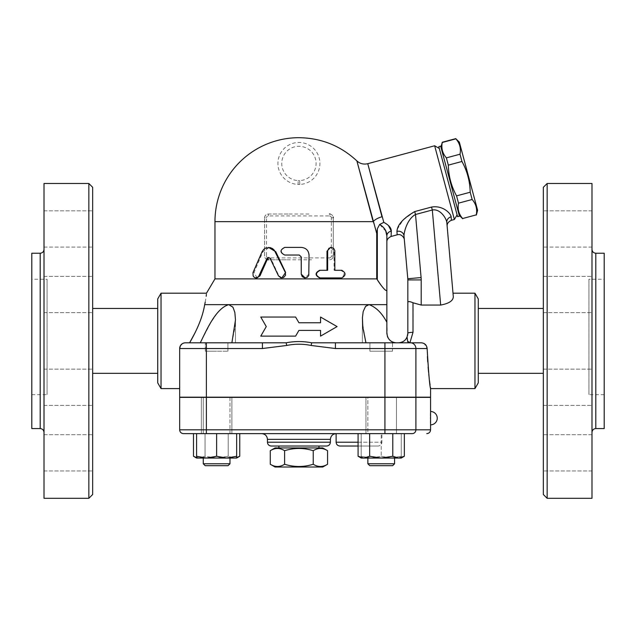 <?xml version="1.0" encoding="UTF-8"?>
<svg xmlns="http://www.w3.org/2000/svg" width="636" height="636" viewBox="0 0 636 636"><rect width="100%" height="100%" fill="white"/><g stroke="black" fill="none" stroke-linecap="round" stroke-linejoin="round"><path stroke-width="0.48" stroke-dasharray="3.18 2.39" d="M270.276 450.701C275.054 447.712 279.824 447.712 284.602 450.701C294.15 447.712 303.69 447.712 313.238 450.701C318.016 447.712 322.786 447.712 327.564 450.701M322.77 447.935L275.07 447.935M275.07 467.015L322.77 467.015M327.564 464.248C322.786 467.237 318.016 467.237 313.238 464.248C303.69 467.237 294.15 467.237 284.602 464.248C279.824 467.237 275.054 467.237 270.276 464.248M313.238 450.701L313.238 464.248M318.954 447.935L278.886 447.935L318.954 447.935M284.602 450.701L284.602 464.248M318.954 446.027L278.886 446.027L318.954 446.027M44.011 432.385L44.011 249.407L44.011 432.385M31.8 253.223L31.8 428.569M44.011 183.486L44.011 498.306M44.011 434.706L44.011 470.958L44.011 434.706L44.011 470.958L44.011 434.706L92.665 434.706L92.665 470.958L92.665 434.706L92.665 470.958L92.665 434.706L44.011 434.706M44.011 374.445L44.011 405.386L44.011 374.445M44.011 294.532L44.011 276.406L44.011 294.532M44.011 241.775L44.011 210.834L44.011 241.775M44.011 247.086L44.011 210.834L44.011 247.086L92.665 247.086L92.665 210.834L92.665 247.086L92.665 210.834L92.665 247.086L44.011 247.086M44.011 307.347L44.011 276.406L44.011 307.347M44.011 387.26L44.011 405.386L44.011 387.26M92.665 187.302L92.665 494.49M88.849 498.306L88.849 183.486M92.665 308.46L92.665 373.332L92.665 308.46M92.665 400.076L92.665 369.134L92.665 400.076M92.665 294.532L92.665 276.406L92.665 294.532M92.665 281.716L92.665 312.658L92.665 281.716M92.665 387.26L92.665 405.386L92.665 387.26M31.8 279.236L31.8 394.67L31.8 279.236L47.064 279.236L47.064 394.67L47.064 279.236M157.728 373.332L157.728 308.46L157.728 373.332M591.989 432.385L591.989 249.407L591.989 432.385M604.2 253.223L604.2 428.569M591.989 183.486L591.989 498.306M591.989 434.706L591.989 470.958L591.989 434.706L591.989 470.958L591.989 434.706L543.335 434.706L543.335 470.958L543.335 434.706L543.335 470.958L543.335 434.706L591.989 434.706M591.989 374.445L591.989 405.386L591.989 374.445M591.989 294.532L591.989 276.406L591.989 294.532M591.989 241.775L591.989 210.834L591.989 241.775M591.989 247.086L591.989 210.834L591.989 247.086L543.335 247.086L543.335 210.834L543.335 247.086L543.335 210.834L543.335 247.086L591.989 247.086M591.989 307.347L591.989 276.406L591.989 307.347M591.989 387.26L591.989 369.134L591.989 387.26M547.151 183.486L547.151 498.306M543.335 494.49L543.335 187.302M543.335 308.46L543.335 373.332L543.335 308.46M543.335 400.076L543.335 369.134L543.335 400.076M543.335 294.532L543.335 276.406L543.335 294.532M543.335 281.716L543.335 312.658L543.335 281.716M543.335 387.26L543.335 369.134L543.335 387.26M604.2 279.236L604.2 394.67L604.2 279.236L588.936 279.236L588.936 394.67L588.936 279.236M591.989 210.834L543.335 210.834L591.989 210.834M591.989 470.958L543.335 470.958L591.989 470.958M206.605 458.047L236.656 458.047L236.656 456.258L226.639 458.047L216.622 456.258L206.605 458.047L196.588 456.258L196.588 458.047L206.605 458.047M196.588 457.642L199.275 458.047L196.588 458.047L229.978 458.047L199.275 458.047L205.054 456.258L216.622 458.047L228.189 456.258L233.969 458.047L216.622 458.047L205.054 456.258L199.275 458.047L193.487 456.258M381.218 458.047L398.565 458.047L392.786 456.258L381.218 458.047L369.651 456.258L363.872 458.047L381.218 458.047M404.353 456.258L398.565 458.047L401.252 458.047L401.252 456.258L391.235 458.047L381.218 456.258L371.201 458.047L361.184 456.258L361.184 458.047L363.872 458.047L358.084 456.258M326.586 446.027L271.254 446.027M478.272 373.332L478.272 308.46L478.272 373.332M440.661 146.137L459.43 216.168M440.907 147.059L459.184 215.246L440.907 147.059M462.682 218.752L462.626 218.522C458.755 214.07 457.379 208.942 458.508 203.154L456.561 195.88C451.314 186.3 448.571 176.053 448.316 165.137L446.377 157.871C442.505 153.419 441.13 148.291 442.251 142.496L442.195 142.265M477.612 210.309L459.335 142.122M455.837 138.616L455.893 138.847C459.764 143.299 461.14 148.419 460.011 154.214L461.959 161.48C467.206 171.06 469.948 181.308 470.203 192.223L472.151 199.497C476.022 203.949 477.39 209.077 476.269 214.865L476.324 215.095M462.626 218.522L476.269 214.865M458.508 203.154L472.151 199.497M456.561 195.88L470.203 192.223M448.316 165.137L461.959 161.48M446.377 157.871L460.011 154.214M442.251 142.496L455.893 138.847M438.816 146.63L457.586 216.661M439.309 148.474L457.093 214.817L439.309 148.474M236.656 433.625L196.588 433.625L236.656 433.625L236.656 456.258M216.622 397.182L203.266 397.182L216.622 397.182M216.622 463.771L203.266 463.771L216.622 463.771M216.622 351.199L205.333 351.199L216.622 351.199M216.622 465.679L205.174 465.679L216.622 465.679M367.862 433.625L394.574 433.625L367.862 433.625L367.862 397.182L394.574 397.182L367.862 397.182L394.574 397.182L367.862 397.182L367.862 433.625L394.574 433.625L367.862 433.625M367.862 463.771L394.574 463.771L367.862 463.771L394.574 463.771L394.574 458.047M392.507 351.199L369.929 351.199L392.507 351.199L369.929 351.199L392.507 351.199L392.507 342.804L369.929 342.804L392.507 342.804L369.929 342.804L392.507 342.804L392.507 351.199M394.574 463.771L392.666 465.679L369.77 465.679M361.184 458.047L371.201 458.047L361.184 458.047L361.184 456.258L371.201 458.047L391.235 458.047L371.201 458.047L381.218 456.258L391.235 458.047L401.252 458.047L391.235 458.047L401.252 456.258L401.252 458.047M196.588 433.625L196.588 456.258M392.786 433.625L369.651 433.625L404.353 433.625L392.786 433.625L392.786 456.258M401.252 433.625L401.252 456.258L401.252 433.625L381.218 433.625L381.218 456.258L381.218 433.625L361.184 433.625L361.184 456.258L361.184 433.625L401.252 433.625M216.622 433.625L201.358 433.625L231.886 433.625L201.358 433.625L231.886 433.625L216.622 433.625L216.622 456.258M369.651 433.625L358.084 433.625L369.651 433.625L369.651 456.258M365.954 433.625L396.482 433.625L365.954 433.625L365.954 397.373L396.482 397.373L365.954 397.373L396.482 397.373L365.954 397.373L365.954 433.625M203.266 463.771L229.978 463.771L228.07 465.679L205.174 465.679M229.978 458.047L203.266 458.047L229.978 458.047L229.978 463.771M229.978 397.373L229.978 433.625L203.266 433.625L229.978 433.625L229.978 397.182L203.266 397.182L229.978 397.182M205.333 342.804L227.911 342.804L205.333 342.804L205.333 351.199L227.911 351.199L205.333 351.199L205.333 342.804L262.422 342.804L185.394 342.804L206.382 342.804L206.382 348.528L179.67 348.528A5.724 5.724 0 0 1 185.394 342.804C181.904 343.154 179.996 345.062 179.67 348.528L179.67 397.182L430.572 397.182M239.756 456.258L233.969 458.047L236.656 457.642M233.969 458.047L236.656 458.047L233.969 458.047L228.189 456.258L216.622 458.047L233.969 458.047M205.054 433.625L205.054 456.258L205.054 433.625L193.487 433.625L228.189 433.625L205.054 433.625M228.189 433.625L228.189 456.258L228.189 433.625L239.756 433.625L228.189 433.625M396.482 433.625L396.482 397.373L396.482 433.625M216.622 397.373L201.358 397.373L216.622 397.373M201.358 397.373L231.886 397.373L201.358 397.373L201.358 433.625L201.358 397.373M375.24 397.182L222.6 397.182L375.24 397.373M378.102 446.027L358.084 446.027L378.102 446.027C380.423 445.804 381.695 444.532 381.918 442.211L358.084 442.211M336.126 433.625L261.714 433.625L336.126 433.625M384.931 433.625L183.486 433.625A3.816 3.816 0 0 1 179.67 429.809L384.931 429.809L384.931 433.625L412.255 433.625A3.816 3.641 -90 0 0 415.896 429.809L430.572 429.809M179.67 429.809L179.67 397.373L430.572 397.373M430.572 411.492L430.54 413.185M430.516 415.674L430.508 417.296M430.508 419.045L430.516 420.666M430.54 423.171L430.572 424.848M396.395 342.804L362.369 342.804L396.395 342.804M394.805 342.669L393.263 342.279M391.951 341.707L390.417 340.697M389.041 339.338L387.992 337.772M387.34 336.253L386.855 322.269C381.982 313.095 376.051 307.22 369.079 304.644L386.855 304.644L386.855 322.269M369.055 304.644L364.873 307.244L362.854 313.206M362.798 313.572L362.433 322.516L365.946 342.804L335.418 342.804L410.435 342.804A5.724 5.462 -90 0 1 415.896 348.528L415.896 397.182M235.471 319.757L234.644 311.521L232.212 306.242L228.761 304.644L222.982 307.244L217.258 313.206M216.971 313.572L210.834 322.516L200.292 342.804L235.471 342.804L231.894 342.804L235.034 327.119L235.471 319.94M320.56 336.126L320.56 330.402L298.92 330.402L295.613 336.126L260.76 336.126L266.269 326.586L260.76 317.046L295.613 317.046L298.92 322.77L320.56 322.77L320.56 317.046L337.08 326.586L320.56 336.126M407.763 334.488L407.843 333.264A5.342 0.962 180 0 1 413.185 332.302L409.902 342.804L410.435 342.804M384.931 342.804L384.931 348.528L335.418 348.528L335.418 342.804L365.946 342.804M182.103 343.845L185.267 342.804L200.292 342.804M195.427 332.064L199.895 321.864L202.653 313.58L204.673 304.644L369.079 304.644M282.241 277.932L278.894 275.786L270.849 258.558L268.909 257.516M257.008 277.932L254.074 272.447L262.93 251.689L269.243 247.404M341.786 270.3L340.832 270.3C345.054 272.844 345.054 275.388 340.832 277.932L341.786 277.932M334.059 270.3L334.854 270.3L334.059 270.3L334.059 251.22L334.854 251.22M330.553 247.404L334.059 251.22M326.991 270.3L327.627 270.3M299.302 255.036L285.055 255.036C280.214 252.492 280.214 249.948 285.055 247.404L301.21 247.404C305.837 247.857 308.373 250.401 308.818 255.036L308.818 274.116L305.018 277.932M427.138 348.592L427.424 356.494M427.718 361.733L428.108 366.972M428.561 372.108L428.791 374.405M428.99 376.242L429.507 380.726M430.079 385.122L430.357 387.101M430.477 387.96L430.572 388.596M231.894 342.804L262.422 342.804L262.422 348.528L206.382 348.528L206.382 397.182M262.422 342.804L286.152 342.804L286.701 345.467L262.422 348.528M384.931 397.182L384.931 348.528L427.138 348.528L424.252 343.623M423.663 343.313L421.954 342.844M335.418 348.528L311.139 345.467L311.688 342.804L335.418 342.804M286.152 342.804C294.667 341.142 303.173 341.142 311.688 342.804M267.168 259.607A3.816 3.816 0 0 1 264.576 255.99L264.576 217.83L264.576 255.99C264.862 258.367 266.134 259.639 268.392 259.806L311.537 259.806M264.584 217.591A3.816 3.816 0 0 1 268.392 214.014L288.871 214.014L268.392 214.014C266.134 214.189 264.862 215.461 264.576 217.83L266.484 217.83L266.484 255.99L264.576 255.99M308.969 214.014L288.871 214.014M286.303 259.806L268.392 259.806L268.392 257.898L329.448 257.898L329.448 259.806C331.706 259.639 332.978 258.367 333.264 255.99A3.816 3.816 0 0 1 329.448 259.806M330.124 214.078A3.816 3.816 0 0 1 333.169 216.979M329.448 257.898A1.908 1.908 0 0 0 331.356 255.99L331.356 217.83L333.264 217.83L333.264 255.99L333.264 217.83C332.986 215.461 331.714 214.189 329.448 214.014L329.448 215.922L268.392 215.922A1.908 1.908 0 0 0 266.484 217.83M214.968 278.886L376.743 278.886L376.743 233.531L373.133 221.551M299.802 184.424L299.643 180.608A17.172 17.172 0 0 0 313.667 154.659A17.172 17.172 0 0 0 284.173 154.659A17.172 17.172 0 0 0 298.197 180.608L298.038 184.424A20.988 20.988 0 0 1 280.889 152.704A20.988 20.988 0 0 1 316.951 152.704A20.988 20.988 0 0 1 299.802 184.424L298.038 184.424L299.802 184.424M372.41 218.856L357.75 164.152M454.39 219.492L434.642 145.771M386.855 235.892L386.855 241.982L386.855 235.892A5.724 4.913 0 0 1 391.299 231.107L391.1 236.457M333.264 221.646L373.157 221.646A11.448 5.04 165 0 1 381.982 216.781L367.751 163.698L383.81 222.362L388.461 225.502M397.309 229.23L403.073 220.008L414.728 211.565L431.534 207.066C443.093 205.126 450.797 213.529 451.163 216.828L451.377 220.302M397.166 234.827L397.134 229.795M376.743 233.531L377.315 228.849L379.628 224.476L383.81 222.362M396.944 231.361A5.724 5.199 -5.1 0 1 403.995 235.892C404.035 231.178 407.652 218.673 415.507 214.499L421.096 277.566A26.712 26.712 0 0 1 421.199 279.927L421.199 305.057L440.637 305.057C448.905 303.555 453.134 300.788 453.317 296.774M414.728 211.565L415.507 214.499L432.321 209.991L431.534 207.066M440.637 305.057L432.321 209.991C440.422 208.521 446.369 218.585 446.806 222.369A5.724 5.199 -5 0 1 451.163 216.828M446.806 222.369L447.156 226.329M385.814 231.194L379.628 224.476M380.797 284.849L385.392 290.096M385.678 290.318L386.497 290.692L386.855 290.159L386.855 304.644M376.743 278.886L377.315 279.776L377.315 228.849M407.843 333.264L407.843 279.927A13.356 13.356 0 0 0 407.795 278.751L421.096 277.566M474.965 293.196L474.965 388.596M407.843 302.609C407.994 301.361 409.775 301.456 413.185 302.879L421.199 305.057M398.303 342.804C401.912 342.526 404.472 341.23 405.999 338.909L407.112 336.937L408.296 342.804M407.223 336.643L407.62 335.323M404.345 239.852L403.995 235.892L404.345 239.852M157.728 298.92L157.728 382.872M205.229 302.124L206.191 296.193M206.382 294.428L206.485 293.196M161.035 293.196L161.035 388.596M478.272 298.92L478.272 382.872M40.195 428.569L40.195 253.223M595.805 253.223L595.805 428.569M267.438 442.211L330.402 442.211M336.126 442.211L381.918 442.211L381.918 433.625M330.402 439.349L267.438 439.349M206.382 433.625L206.382 397.373M384.931 397.373L384.931 429.809L415.896 429.809L415.896 397.373M278.894 275.786L278.441 275.786M262.93 251.689L262.111 251.689M254.074 272.447L253.049 272.447M270.849 258.558L270.213 258.558M311.139 345.467C302.99 343.806 294.85 343.806 286.701 345.467M268.392 214.014L268.392 215.922M266.484 255.99A1.908 1.908 0 0 0 268.392 257.898M331.356 217.83A1.908 1.908 0 0 0 329.448 215.922M331.356 255.99L333.264 255.99M214.968 221.646L264.576 221.646M298.197 180.608L299.643 180.608M413.185 302.879L413.185 332.302M409.902 342.804L407.493 340.832M407.843 279.927L421.199 279.927M31.8 394.67L47.064 394.67M44.011 470.958L92.665 470.958L44.011 470.958M44.011 405.386L92.665 405.386L44.011 405.386M44.011 369.134L92.665 369.134L44.011 369.134M44.011 312.658L92.665 312.658L44.011 312.658M44.011 276.406L92.665 276.406L44.011 276.406M44.011 210.834L92.665 210.834L44.011 210.834M604.2 394.67L588.936 394.67M543.335 369.134L591.989 369.134L543.335 369.134M543.335 405.386L591.989 405.386L543.335 405.386M543.335 276.406L591.989 276.406L543.335 276.406M543.335 312.658L591.989 312.658L543.335 312.658M203.266 433.625L203.266 397.373L203.266 433.625M231.886 397.373L231.886 433.625L231.886 397.373M227.911 351.199L227.911 342.804L227.911 351.199M369.929 351.199L369.929 342.804L369.929 351.199M362.369 342.804L362.369 319.94L362.369 342.804M235.471 342.804L235.471 320.035L235.471 342.804M269.243 257.485L268.567 257.485"/><path stroke-width="0.95" d="M313.238 450.701C303.69 447.712 294.15 447.712 284.602 450.701C279.824 447.712 275.054 447.712 270.276 450.701L270.276 464.248C275.054 467.237 279.824 467.237 284.602 464.248C294.15 467.237 303.69 467.237 313.238 464.248C318.016 467.237 322.786 467.237 327.564 464.248L327.564 450.701C322.786 447.712 318.016 447.712 313.238 450.701L313.238 464.248M327.564 450.701L322.77 447.935L275.07 447.935L270.276 450.701M327.564 464.248L322.77 467.015L275.07 467.015L270.276 464.248M284.602 450.701L284.602 464.248M318.954 446.027L318.954 447.935M40.195 428.569L40.195 253.223L31.8 253.223L31.8 428.569L40.195 428.569C42.493 428.815 43.765 430.087 44.011 432.385M88.849 498.306L44.011 498.306L44.011 183.486L88.849 183.486L88.849 498.306L92.665 494.49L92.665 187.302L88.849 183.486M92.665 308.46L157.728 308.46M591.989 432.385C592.235 430.087 593.507 428.815 595.805 428.569L595.805 253.223C593.491 252.993 592.219 251.721 591.989 249.407M595.805 428.569L604.2 428.569L604.2 253.223L595.805 253.223M547.151 498.306L591.989 498.306L591.989 183.486L547.151 183.486L547.151 498.306L543.335 494.49L543.335 187.302L547.151 183.486M236.656 458.047L196.588 458.047L196.588 456.258L206.605 458.047L216.622 456.258L226.639 458.047L236.656 456.258L236.656 458.047L239.756 456.258L236.656 457.642M404.353 456.258L401.252 458.047L361.184 458.047L358.084 456.258L363.872 458.047L369.651 456.258L381.218 458.047L392.786 456.258L398.565 458.047L404.353 456.258L404.353 433.625M326.586 446.027C328.907 445.804 330.179 444.532 330.402 442.211L267.438 442.211C267.661 444.532 268.933 445.804 271.254 446.027L326.586 446.027M543.335 373.332L478.272 373.332M458.174 211.478L440.661 146.137L438.816 146.63L457.586 216.661L459.43 216.168L458.174 211.478M440.907 147.059L442.251 142.496C441.13 148.291 442.505 153.419 446.377 157.871L448.316 165.137C448.571 176.053 451.314 186.3 456.561 195.88L458.508 203.154C457.379 208.942 458.755 214.07 462.626 218.522L476.269 214.865C477.39 209.077 476.022 203.949 472.151 199.497L470.203 192.223C469.948 181.308 467.206 171.06 461.959 161.48L460.011 154.214C461.14 148.419 459.764 143.299 455.893 138.847L459.335 142.122L477.612 210.309L476.324 215.095M462.626 218.522L476.269 214.865M458.508 203.154L472.151 199.497M456.561 195.88L470.203 192.223M448.316 165.137L461.959 161.48M446.377 157.871L460.011 154.214M442.251 142.496L455.893 138.847M229.978 463.771L203.266 463.771L203.266 458.047L203.266 463.771L205.174 465.679L228.07 465.679L229.978 463.771L229.978 458.047M394.574 463.771L367.862 463.771L367.862 458.047L367.862 463.771L369.77 465.679L392.666 465.679L394.574 463.771L394.574 458.047M196.588 433.625L196.588 456.258M216.622 433.625L216.622 456.258M236.656 433.625L236.656 456.258M392.786 433.625L392.786 456.258M369.651 433.625L369.651 456.258M358.084 433.625L358.084 456.258M193.487 433.625L193.487 456.258L196.588 457.642M239.756 433.625L239.756 456.258M408.28 342.804L407.533 341.031L409.648 342.804L421.263 342.804L311.688 342.804C303.173 341.142 294.667 341.142 286.152 342.804L185.394 342.804A5.724 5.724 0 0 0 179.67 348.528L180.425 345.682L182.103 343.845M262.422 342.804L262.422 348.528L206.382 348.528L206.382 397.182L179.67 397.182L179.67 348.528L206.382 348.528L206.382 342.804L205.333 342.804M206.382 397.182L430.572 397.182L430.572 388.596L474.965 388.596L474.965 293.196L453.007 293.196L453.317 296.774L446.806 222.369A5.724 5.199 175 0 1 451.163 216.828C450.797 213.529 443.093 205.126 431.534 207.066L414.728 211.565C403.28 218.243 397.357 224.842 396.944 231.361L397.166 234.827C401.976 233.269 404.719 238.969 404.345 239.852L407.795 278.751A13.356 13.356 0 0 1 407.843 279.927L407.843 333.264L407.08 337.016L405.999 338.909C404.472 341.23 401.904 342.526 398.303 342.804M358.084 446.027L339.942 446.027L358.084 446.027M267.438 442.211L267.438 439.349L330.402 439.349C330.768 435.899 332.676 433.99 336.126 433.625L336.126 442.211C336.349 444.532 337.621 445.804 339.942 446.027M330.402 439.349L330.402 442.211M183.486 433.625A3.816 3.816 0 0 1 179.67 429.809L179.67 397.373L430.572 397.373L430.572 429.809L415.896 429.809A3.816 3.641 90 0 1 412.255 433.625L206.382 433.625L206.382 429.809L179.67 429.809A3.816 3.816 0 0 0 183.486 433.625L206.382 433.625M430.54 413.185L430.516 415.674M430.508 417.296L430.508 419.045M430.516 420.666L430.54 423.171M365.946 342.804L362.806 327.119L362.409 317.825L363.196 311.521L365.628 306.242L369.079 304.644C376.051 307.22 381.982 313.095 386.855 322.269L386.855 333.264C387.634 339.242 390.814 342.422 396.395 342.804L394.805 342.669M393.263 342.279L391.951 341.707M390.417 340.697L389.041 339.338M387.992 337.772L387.34 336.253M386.855 322.269L386.855 304.644L369.055 304.644M235.471 319.94L231.894 342.804M369.079 304.644L228.761 304.644L232.967 307.244L234.843 312.435L235.471 319.757M407.843 333.264A5.152 0.922 180 0 1 412.995 332.342L409.902 342.804M200.292 342.804C206.994 329.138 216.041 308.341 228.761 304.644L204.673 304.644C202.884 315.893 197.868 328.613 189.608 342.804L195.427 332.064M260.76 317.046L266.269 326.586L260.76 336.126L295.613 336.126L298.92 330.402L320.56 330.402L320.56 336.126L337.08 326.586L320.56 317.046L320.56 322.77L298.92 322.77L295.613 317.046L260.76 317.046M278.441 275.786L280.738 277.765L283.656 277.487L285.532 275.237L285.318 272.447L274.299 250.218L272.574 248.636L270.173 247.587L265.713 248.016L263.733 249.368L262.111 251.689L252.961 272.669L253.112 275.929L254.201 277.296L255.632 277.9L258.478 276.803L267.009 258.399L268.479 257.485L270.133 258.399L278.441 275.786M268.567 247.404L275.746 251.689L285.62 272.447L281.859 277.932M268.909 257.516L267.645 258.558L260.013 275.786L257.008 277.932L256.054 277.932M341.786 270.3C346.095 272.844 346.095 275.388 341.786 277.932L320.162 277.932C315.265 275.388 315.265 272.844 320.162 270.3L327.627 270.3L327.675 250.6L328.876 248.35L331.157 247.404L333.646 248.35L334.806 250.6L334.854 270.3L341.786 270.3M334.854 270.3L340.832 270.3M340.832 277.932L319.693 277.932C314.9 275.388 314.9 272.844 319.693 270.3L326.991 270.3L326.991 251.22L330.553 247.404L331.276 247.404M319.693 270.3L320.162 270.3M319.693 277.932L320.162 277.932M301.265 274.116L302.227 276.628L304.525 277.884L307.101 277.423L308.794 275.46L309.04 255.036C308.587 250.401 305.995 247.857 301.265 247.404L284.737 247.404C279.792 249.948 279.792 252.492 284.737 255.036L299.31 255.036L301.265 256.944L301.265 274.116L301.21 256.944L299.302 255.036M305.161 277.932L301.21 274.116M262.422 348.528L286.701 345.467L286.152 342.804M335.418 342.804L335.418 348.528L384.931 348.528L384.931 342.804M421.263 342.804C424.768 343.146 426.724 345.054 427.138 348.528L427.138 348.592M311.688 342.804L311.139 345.467L335.418 348.528M427.424 356.494L427.718 361.733M428.108 366.972L428.561 372.108M428.791 374.405L428.99 376.242M429.507 380.726L430.079 385.122M430.357 387.101L430.477 387.96M427.138 348.528C428.616 373.563 429.761 386.919 430.572 388.596C429.737 386.696 428.592 373.34 427.138 348.528L415.896 348.528A5.724 5.462 -90 0 0 410.435 342.804M424.252 343.623L423.663 343.313M421.954 342.844L421.469 342.804M268.392 259.806A3.816 3.816 0 0 1 267.168 259.607M329.448 214.014A3.816 3.816 0 0 1 330.124 214.078M333.169 216.979A3.816 3.816 0 0 1 333.264 217.83M388.461 225.502L391.299 231.107L391.1 236.457C388.159 237.856 386.744 239.7 386.855 241.982L386.855 290.159C386.37 292.473 380.408 284.785 377.315 279.776L376.743 278.886L214.968 278.886L206.485 293.196L161.035 293.196L161.035 388.596L179.67 388.596M376.743 278.886L376.743 233.531L356.883 160.916L373.157 221.646A11.448 5.04 165 0 1 381.982 216.781L367.751 163.698L383.81 222.362L379.628 224.476L377.315 228.849L376.743 233.531M373.157 221.646L214.968 221.646A83.952 83.952 0 0 1 298.92 137.694C321.22 137.996 340.546 145.739 356.883 160.916C359.984 163.722 363.601 164.644 367.751 163.698L434.642 145.771L454.39 219.492L457.093 214.817M373.133 221.551L372.41 218.856M357.75 164.152L356.883 160.916M439.309 148.474L434.642 145.771M379.628 224.476C384.359 227.251 386.768 231.059 386.855 235.892A5.724 4.913 -0 0 1 391.299 231.107C391.299 227.934 388.803 225.017 383.81 222.362M454.39 219.492L451.377 220.302L451.163 216.828M397.134 229.795L397.309 229.23M386.855 304.644L386.855 235.892L385.814 231.194M396.944 231.361A5.724 5.199 174.9 0 1 403.995 235.892C404.027 231.194 407.652 218.665 415.507 214.499L414.728 211.565M440.668 305.057L432.321 209.991C440.422 208.521 446.369 218.585 446.806 222.369L453.317 296.774C453.134 300.788 448.905 303.555 440.637 305.057L421.199 305.057L421.199 279.927A26.712 26.712 0 0 0 421.096 277.566L415.507 214.499L432.321 209.991L431.534 207.066M403.995 235.892C404.464 241.139 404.464 241.139 403.995 235.892L407.795 278.751L421.096 277.566M451.377 220.302C448.308 221.71 446.901 223.721 447.156 226.329L446.806 222.369M453.317 296.774L453.007 293.196M386.855 241.982L386.855 235.892M377.315 228.849L377.315 279.776L380.797 284.849M407.533 341.031L407.08 337.016M407.843 302.402C407.994 301.226 409.711 301.345 412.995 302.768L421.199 305.057M407.62 335.323L407.763 334.488M161.035 388.596L157.728 382.872L157.728 298.92L161.035 293.196M204.673 304.644C207.249 289.515 207.249 289.515 204.673 304.644L205.229 302.124M206.191 296.193L206.382 294.428M474.965 388.596L478.272 382.872L478.272 298.92L474.965 293.196M358.084 442.211L336.126 442.211M415.896 397.373L415.896 429.809L384.931 429.809L384.931 433.625M384.931 397.373L384.931 429.809L206.382 429.809L206.382 397.373M275.746 251.689L275.221 251.689M260.013 275.786L259.13 275.786M267.645 258.558L266.929 258.558M326.991 251.22L327.627 251.22M179.67 348.528A5.724 5.724 0 0 1 185.394 342.804M384.931 397.182L384.931 348.528L415.896 348.528L415.896 397.182M286.701 345.467C294.85 343.806 302.998 343.806 311.139 345.467M412.995 332.342L412.995 302.768M421.199 279.927L407.843 279.927M278.886 446.027L278.886 447.935M40.195 253.223C42.509 252.993 43.781 251.721 44.011 249.407M92.665 373.332L157.728 373.332M543.335 308.46L478.272 308.46M459.184 215.246L462.682 218.752M442.195 142.265L455.837 138.616M369.77 465.679L367.862 463.771M205.174 465.679L203.266 463.771M196.588 458.047L193.487 456.258M430.572 429.809C430.349 432.13 429.077 433.402 426.756 433.625M430.572 424.848A6.678 6.678 0 0 0 437.25 418.17A6.678 6.678 0 0 0 430.572 411.492M267.438 439.349C267.096 435.875 265.188 433.967 261.714 433.625M214.968 221.646L214.968 278.886M391.1 236.457L397.166 234.827"/></g></svg>
